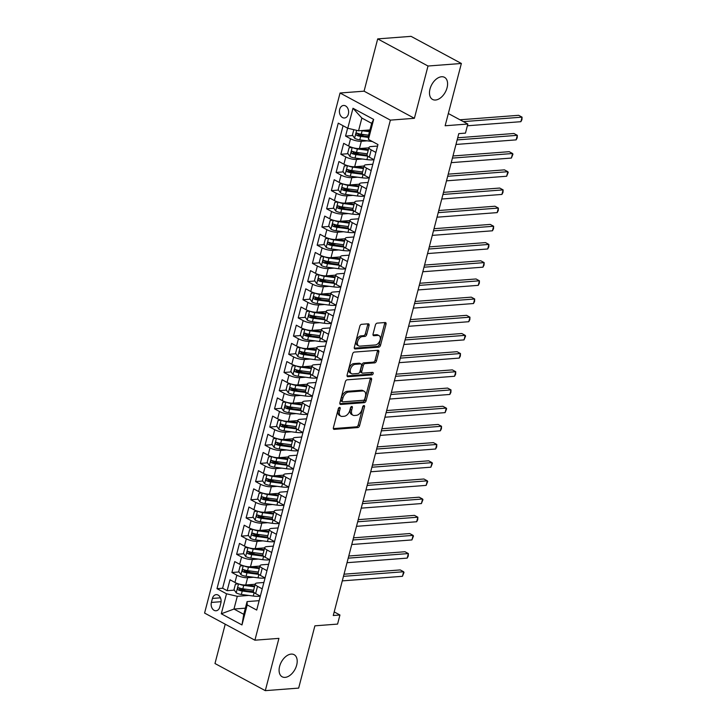 <?xml version="1.0" encoding="UTF-8"?>
<svg xmlns="http://www.w3.org/2000/svg" width="727" height="727" viewBox="0 0 727 727"><rect width="100%" height="100%" fill="white"/><g stroke="black" fill="none" stroke-linecap="round" stroke-linejoin="round"><path stroke-width="1.09" d="M339.573 407.393A1.345 0.836 118.3 0 0 338.328 408.71L333.393 427.676A1.927 1.19 118.3 0 0 333.784 429.275A1.927 1.19 118.3 0 0 334.238 429.357L357.811 427.567A1.927 1.19 118.3 0 0 359.592 425.677L364.527 406.711A1.345 0.836 118.3 0 0 364.254 405.593A1.345 0.836 118.3 0 0 363.936 405.53A1.345 0.836 118.3 0 0 362.691 406.856L362.055 409.31A6.17 3.808 118.3 0 1 356.375 415.335L354.412 415.49A6.17 3.808 118.3 0 1 352.977 415.208A6.17 3.808 118.3 0 1 351.704 410.092L352.35 407.638A1.345 0.836 118.3 0 0 352.068 406.52A1.345 0.836 118.3 0 0 351.759 406.466A1.345 0.836 118.3 0 0 350.514 407.783L349.878 410.237A6.17 3.808 118.3 0 1 344.198 416.271L342.226 416.417A6.17 3.808 118.3 0 1 340.79 416.135A6.17 3.808 118.3 0 1 339.527 411.028L340.163 408.574A1.345 0.836 118.3 0 0 339.891 407.456A1.345 0.836 118.3 0 0 339.573 407.393M435.5 100.026A12.568 7.752 118.3 0 0 446.351 89.93A12.568 7.752 118.3 0 0 444.497 77.326A12.568 7.752 118.3 0 0 441.562 76.753A12.568 7.752 118.3 0 0 430.711 86.849A12.568 7.752 118.3 0 0 432.565 99.445A12.568 7.752 118.3 0 0 435.5 100.026M285.111 677.373A12.568 7.752 118.3 0 0 295.962 667.277A12.568 7.752 118.3 0 0 294.108 654.682A12.568 7.752 118.3 0 0 291.173 654.1A12.568 7.752 118.3 0 0 280.322 664.196A12.568 7.752 118.3 0 0 282.176 676.801A12.568 7.752 118.3 0 0 285.111 677.373M339.663 109.386A6.279 4.598 -94.4 0 0 344.489 117.992A6.279 4.598 -94.4 0 0 348.369 114.075A6.279 4.598 -94.4 0 0 343.535 105.46A6.279 4.598 -94.4 0 0 339.663 109.386M369.062 325.496A1.927 1.19 118.3 0 0 368.662 323.906A1.927 1.19 118.3 0 0 368.216 323.815L361.601 324.315A1.927 1.19 118.3 0 0 359.82 326.205L354.34 347.261A1.927 1.19 118.3 0 0 354.731 348.86A1.927 1.19 118.3 0 0 355.185 348.951L378.758 347.152A1.927 1.19 118.3 0 0 380.53 345.27L386.019 324.206A1.927 1.19 118.3 0 0 385.628 322.606A1.927 1.19 118.3 0 0 385.174 322.524L377.186 323.133A1.927 1.19 118.3 0 0 375.414 325.014L373.06 334.029A1.927 1.19 118.3 0 0 373.46 335.629A1.927 1.19 118.3 0 0 373.905 335.71L377.867 335.411A5.153 3.181 118.3 0 1 379.076 335.647A5.153 3.181 118.3 0 1 379.83 340.818A5.153 3.181 118.3 0 1 375.386 344.962L359.865 346.143A5.153 3.181 118.3 0 1 358.656 345.907A5.153 3.181 118.3 0 1 357.893 340.736A5.153 3.181 118.3 0 1 362.346 336.592L364.936 336.401A1.927 1.19 118.3 0 0 366.708 334.511L369.062 325.496L367.698 324.769A1.927 1.19 118.3 0 0 367.744 323.851M225.225 624.202L214.983 663.524L265.3 690.65L298.661 688.106L314.891 625.829L337.573 624.093L339.945 615.006L333.266 615.515L458.792 133.632L465.462 133.123L467.834 124.026L448.332 113.521M428.012 66.021L377.695 38.894L364.073 91.175L414.39 118.301L428.012 66.021L461.372 63.476L445.142 125.762L467.834 124.026M414.39 118.301L390.372 120.128L254.904 640.196L204.587 613.07L340.054 93.001L390.372 120.128M265.3 690.65L278.923 638.37L254.904 640.196M347.142 379.83A1.927 1.19 118.3 0 0 345.361 381.711L339.882 402.776A1.927 1.19 118.3 0 0 340.272 404.376A1.927 1.19 118.3 0 0 340.727 404.457L364.3 402.667A1.927 1.19 118.3 0 0 366.072 400.777L371.561 379.712A1.927 1.19 118.3 0 0 371.161 378.122A1.927 1.19 118.3 0 0 370.715 378.031L347.142 379.83M347.106 375.023L352.595 353.958A1.927 1.19 118.3 0 1 354.367 352.077L377.949 350.278A1.927 1.19 118.3 0 1 378.394 350.369A1.927 1.19 118.3 0 1 378.794 351.959L376.441 360.974A1.927 1.19 118.3 0 1 374.669 362.864L365.108 363.591A1.927 1.19 118.3 0 0 363.327 365.472L361.773 371.452A1.927 1.19 118.3 0 0 362.173 373.051A1.927 1.19 118.3 0 0 362.619 373.142L372.569 372.378A1.345 0.836 118.3 0 1 372.887 372.442A1.345 0.836 118.3 0 1 373.087 373.796A1.345 0.836 118.3 0 1 371.924 374.878L347.951 376.704A1.927 1.19 118.3 0 1 347.506 376.613A1.927 1.19 118.3 0 1 347.106 375.023M377.695 38.894L411.055 36.35L461.372 63.476M347.624 128.188L345.57 136.076L352.768 135.531M364.445 134.64L358.356 135.104M367.18 140.829L361.31 141.283A7.852 2.272 -165.4 0 1 350.532 138.757L348.642 146.027L343.68 143.355L340.836 154.26L348.033 153.715M359.711 152.824L353.613 153.288M362.446 159.013L356.575 159.467A7.852 2.272 -165.4 0 1 345.798 156.941L343.907 164.211L338.936 161.539L336.101 172.444L343.298 171.899M354.976 171.009L348.878 171.472M357.702 177.197L351.841 177.652A7.852 2.272 -165.4 0 1 341.063 175.125L339.164 182.395L334.202 179.723L331.358 190.628L338.555 190.083M350.232 189.193L344.144 189.656M352.968 195.381L347.106 195.836A7.852 2.272 -165.4 0 1 336.328 193.309L334.429 200.579L329.467 197.908L326.623 208.813L333.82 208.267M345.498 207.377L339.409 207.84M348.233 213.574L342.362 214.02A7.852 2.272 -165.4 0 1 331.585 211.493L329.695 218.763L324.733 216.092L321.888 226.997L329.086 226.451M340.763 225.561L334.665 226.024M343.498 231.759L337.628 232.204A7.852 2.272 -165.4 0 1 326.85 229.677L324.96 236.947L319.989 234.276L317.154 245.181L324.351 244.635M336.028 243.745L329.931 244.208M338.764 249.943L332.893 250.388A7.852 2.272 -165.4 0 1 322.116 247.862L320.216 255.132L315.254 252.46L312.41 263.365L319.607 262.82M331.285 261.929L325.196 262.392M334.02 268.127L328.159 268.572A7.852 2.272 -165.4 0 1 317.381 266.046L315.482 273.316L310.52 270.644L307.675 281.549L314.873 281.004M326.55 280.113L320.462 280.577M329.286 286.311L323.415 286.756A7.852 2.272 -165.4 0 1 312.637 284.23L310.747 291.5L305.785 288.828L302.941 299.733L310.138 299.188M321.816 298.297L315.727 298.761M324.551 304.495L318.68 304.94A7.852 2.272 -165.4 0 1 307.903 302.414L306.012 309.684L301.042 307.012L298.206 317.917L305.404 317.372M317.081 316.481L310.983 316.945M319.816 322.679L313.946 323.124A7.852 2.272 -165.4 0 1 303.168 320.598L301.269 327.868L296.307 325.196L293.463 336.101L300.669 335.556M312.337 334.665L306.249 335.129M315.073 340.863L309.211 341.308A7.852 2.272 -165.4 0 1 298.433 338.782L296.534 346.052L291.572 343.38L288.728 354.294L295.925 353.74M307.603 352.849L301.514 353.313M310.338 359.047L304.468 359.492A7.852 2.272 -165.4 0 1 293.69 356.966L291.8 364.236L286.838 361.564L283.993 372.478L291.191 371.924M302.868 371.034L296.78 371.497M305.604 377.231L299.733 377.676A7.852 2.272 -165.4 0 1 288.955 375.15L287.065 382.42L282.103 379.748L279.259 390.663L286.456 390.108M298.134 389.218L292.036 389.681M300.869 395.415L294.998 395.861A7.852 2.272 -165.4 0 1 284.221 393.334L282.33 400.604L277.36 397.933L274.524 408.847L281.722 408.292M293.399 407.402L287.301 407.865M296.134 413.599L290.264 414.045A7.852 2.272 -165.4 0 1 279.486 411.518L277.587 418.788L272.625 416.117L269.781 427.031L276.978 426.476M288.655 425.586L282.567 426.049M291.391 431.783L285.529 432.229A7.852 2.272 -165.4 0 1 274.751 429.702L272.852 436.972L267.89 434.301L265.046 445.215L272.243 444.66M283.921 443.77L277.832 444.233M286.656 449.968L280.786 450.413A7.852 2.272 -165.4 0 1 270.008 447.887L268.118 455.166L263.156 452.485L260.311 463.399L267.509 462.845M279.186 461.954L273.088 462.417M281.922 468.152L276.051 468.597A7.852 2.272 -165.4 0 1 265.273 466.071L263.383 473.35L258.412 470.669L255.577 481.583L262.774 481.029M274.452 480.138L268.354 480.611M277.187 486.336L271.316 486.781A7.852 2.272 -165.4 0 1 260.539 484.255L258.639 491.534L253.678 488.853L250.833 499.767L258.04 499.213M269.708 498.322L263.619 498.795M272.443 504.52L266.582 504.965A7.852 2.272 -165.4 0 1 255.804 502.439L253.905 509.718L248.943 507.037L246.099 517.951L253.296 517.397M264.973 516.506L258.885 516.979M267.709 522.704L261.838 523.149A7.852 2.272 -165.4 0 1 251.06 520.623L249.17 527.902L244.208 525.221L241.364 536.135L248.561 535.581M260.239 534.69L254.15 535.163M262.974 540.888L257.104 541.333A7.852 2.272 -165.4 0 1 246.326 538.807L244.436 546.086L239.465 543.405L236.629 554.319L243.827 553.765M255.504 552.883L249.406 553.347M258.239 559.072L252.369 559.517A7.852 2.272 -165.4 0 1 241.591 556.991L239.692 564.27L234.73 561.589L231.895 572.503L236.857 575.175A7.852 2.272 14.6 0 0 247.634 577.701L253.496 577.256M250.76 571.068L244.672 571.531M239.092 571.949L231.895 572.503M348.642 146.027A7.852 2.272 14.6 0 0 359.42 148.553L368.862 147.835M343.907 164.211A7.852 2.272 14.6 0 0 354.676 166.737L364.127 166.02M339.164 182.395A7.852 2.272 14.6 0 0 349.941 184.922L359.383 184.204M334.429 200.579A7.852 2.272 14.6 0 0 345.207 203.106L354.649 202.388M329.695 218.763A7.852 2.272 14.6 0 0 340.472 221.29L349.914 220.572M324.96 236.947A7.852 2.272 14.6 0 0 335.738 239.474L345.18 238.756M320.216 255.132A7.852 2.272 14.6 0 0 330.994 257.658L340.436 256.94M315.482 273.316A7.852 2.272 14.6 0 0 326.259 275.842L335.701 275.124M310.747 291.5A7.852 2.272 14.6 0 0 321.525 294.026L330.967 293.308M306.012 309.684A7.852 2.272 14.6 0 0 316.79 312.21L326.232 311.492M301.269 327.868A7.852 2.272 14.6 0 0 312.047 330.394L321.488 329.676M296.534 346.052A7.852 2.272 14.6 0 0 307.312 348.578L316.754 347.86M291.8 364.236A7.852 2.272 14.6 0 0 302.577 366.762L312.019 366.044M287.065 382.42A7.852 2.272 14.6 0 0 297.843 384.947L307.285 384.229M282.33 400.604A7.852 2.272 14.6 0 0 293.108 403.131L302.55 402.413M277.587 418.788A7.852 2.272 14.6 0 0 288.365 421.315L297.806 420.597M272.852 436.972A7.852 2.272 14.6 0 0 283.63 439.499L293.072 438.781M268.118 455.166A7.852 2.272 14.6 0 0 278.895 457.683L288.337 456.965M263.383 473.35A7.852 2.272 14.6 0 0 274.161 475.867L283.603 475.149M258.639 491.534A7.852 2.272 14.6 0 0 269.417 494.06L278.859 493.333M253.905 509.718A7.852 2.272 14.6 0 0 264.683 512.244L274.124 511.517M249.17 527.902A7.852 2.272 14.6 0 0 259.948 530.428L269.39 529.701M244.436 546.086A7.852 2.272 14.6 0 0 255.213 548.612L264.655 547.885M239.692 564.27A7.852 2.272 14.6 0 0 250.47 566.796L259.921 566.069M219.818 606.981L220.863 602.983A6.089 4.453 -94.4 0 0 216.183 594.641A6.089 4.453 -94.4 0 0 212.429 598.43L211.384 602.438A6.089 4.453 -94.4 0 0 216.064 610.771A6.089 4.453 -94.4 0 0 219.818 606.981M347.77 128.27L352.986 108.268L373.651 119.41L368.444 139.411L368.344 136.076L371.661 123.345L361.864 118.065L358.547 130.796L347.77 128.27L338.255 123.136L216.991 588.661L226.515 593.786L237.293 596.313L248.761 595.44M368.444 139.411L377.958 144.546L256.704 610.062L247.18 604.937L241.973 624.938L221.299 613.788L226.515 593.786M377.567 146.063L371.106 146.554A7.852 2.272 -165.4 0 0 368.943 147.508L367.053 154.787A7.852 2.272 14.6 0 0 369.307 157.168L374.014 159.704A15.022 4.353 14.6 0 1 366.944 159.613L355.03 158.041A5.207 1.509 14.6 0 1 349.923 156.487L347.679 153.197L349.105 147.745L352.022 147.427M372.833 164.247L366.363 164.747A7.852 2.272 -165.4 0 0 364.209 165.692L362.31 172.971A7.852 2.272 14.6 0 0 364.572 175.352L369.28 177.888M368.089 182.432L361.628 182.931A7.852 2.272 -165.4 0 0 359.474 183.876L357.575 191.156A7.852 2.272 14.6 0 0 359.838 193.536L364.536 196.072M363.355 200.616L356.893 201.115A7.852 2.272 -165.4 0 0 354.731 202.061L352.84 209.34A7.852 2.272 14.6 0 0 355.103 211.721L359.801 214.256M358.62 218.8L352.159 219.3A7.852 2.272 -165.4 0 0 349.996 220.245L348.106 227.524A7.852 2.272 14.6 0 0 350.369 229.905L355.067 232.44M353.885 236.984L347.424 237.484A7.852 2.272 -165.4 0 0 345.261 238.429L343.362 245.708A7.852 2.272 14.6 0 0 345.625 248.089L350.332 250.624A15.022 4.353 14.6 0 1 343.253 250.533L331.339 248.961A5.207 1.509 14.6 0 1 326.241 247.407L323.997 244.127L325.414 238.665L328.34 238.347M349.151 255.168L342.681 255.668A7.852 2.272 -165.4 0 0 340.527 256.613L338.628 263.892A7.852 2.272 14.6 0 0 340.89 266.282L345.598 268.808M344.407 273.352L337.946 273.852A7.852 2.272 -165.4 0 0 335.783 274.806L333.893 282.076A7.852 2.272 14.6 0 0 336.156 284.466L340.854 287.001M339.673 291.536L333.211 292.036A7.852 2.272 -165.4 0 0 331.049 292.99L329.158 300.26A7.852 2.272 14.6 0 0 331.421 302.65L336.119 305.186M334.938 309.729L328.477 310.22A7.852 2.272 -165.4 0 0 326.314 311.174L324.415 318.444A7.852 2.272 14.6 0 0 326.677 320.834L331.385 323.37M330.203 327.913L323.733 328.404A7.852 2.272 -165.4 0 0 321.579 329.358L319.68 336.628A7.852 2.272 14.6 0 0 321.943 339.018L326.65 341.554M325.46 346.097L318.999 346.588A7.852 2.272 -165.4 0 0 316.845 347.542L314.945 354.812A7.852 2.272 14.6 0 0 317.208 357.202L321.907 359.738M320.725 364.282L314.264 364.772A7.852 2.272 -165.4 0 0 312.101 365.726L310.211 372.996A7.852 2.272 14.6 0 0 312.474 375.386L317.172 377.922A15.022 4.353 14.6 0 1 310.102 377.822L298.188 376.25A5.207 1.509 14.6 0 1 293.09 374.696L290.845 371.415L292.263 365.954L295.18 365.636M315.991 382.466L309.529 382.956A7.852 2.272 -165.4 0 0 307.367 383.911L305.476 391.181A7.852 2.272 14.6 0 0 307.73 393.571L312.437 396.106M311.256 400.65L304.786 401.14A7.852 2.272 -165.4 0 0 302.632 402.095L300.733 409.365A7.852 2.272 14.6 0 0 302.995 411.755L307.703 414.29M306.521 418.834L300.051 419.325A7.852 2.272 -165.4 0 0 297.897 420.279L295.998 427.549A7.852 2.272 14.6 0 0 298.261 429.939L302.968 432.474M301.778 437.018L295.316 437.509A7.852 2.272 -165.4 0 0 293.154 438.463L291.263 445.733A7.852 2.272 14.6 0 0 293.526 448.123L298.224 450.658A15.022 4.353 14.6 0 1 291.154 450.558L279.241 448.986A5.207 1.509 14.6 0 1 274.143 447.432L271.898 444.152L273.316 438.699L276.233 438.372M297.043 455.202L290.582 455.693A7.852 2.272 -165.4 0 0 288.419 456.647L286.529 463.917A7.852 2.272 14.6 0 0 288.792 466.307L293.49 468.842A15.022 4.353 14.6 0 1 286.42 468.742L274.506 467.17A5.207 1.509 14.6 0 1 269.408 465.616L267.154 462.336L268.581 456.883L271.498 456.556M292.309 473.386L285.847 473.877A7.852 2.272 -165.4 0 0 283.684 474.831L281.785 482.101A7.852 2.272 14.6 0 0 284.048 484.491L288.755 487.026M287.574 491.57L281.104 492.061A7.852 2.272 -165.4 0 0 278.95 493.015L277.051 500.285A7.852 2.272 14.6 0 0 279.313 502.675L284.021 505.21M282.83 509.754L276.369 510.245A7.852 2.272 -165.4 0 0 274.206 511.199L272.316 518.469A7.852 2.272 14.6 0 0 274.579 520.859L279.277 523.395A15.022 4.353 14.6 0 1 272.207 523.295L260.293 521.722A5.207 1.509 14.6 0 1 255.195 520.168L252.951 516.888L254.368 511.435L257.294 511.108M278.096 527.938L271.634 528.429A7.852 2.272 -165.4 0 0 269.472 529.383L267.581 536.653A7.852 2.272 14.6 0 0 269.844 539.043L274.542 541.579A15.022 4.353 14.6 0 1 267.472 541.479L255.559 539.907A5.207 1.509 14.6 0 1 250.461 538.353L248.207 535.072L249.634 529.619L252.551 529.292M273.361 546.122L266.9 546.613A7.852 2.272 -165.4 0 0 264.737 547.567L262.847 554.837A7.852 2.272 14.6 0 0 265.101 557.227L269.808 559.763M268.627 564.306L262.156 564.797A7.852 2.272 -165.4 0 0 260.002 565.751L258.103 573.021A7.852 2.272 14.6 0 0 260.366 575.411L265.073 577.947M343.071 125.735L222.598 588.234L227.151 590.688L229.996 579.773L234.957 582.454A7.852 2.272 14.6 0 0 245.735 584.981L255.177 584.254M263.883 582.491L257.422 582.981A7.852 2.272 14.6 0 0 255.268 583.935A7.852 2.272 14.6 0 0 257.522 586.326L262.229 588.861M255.268 583.935L253.369 591.205A7.852 2.272 14.6 0 0 255.631 593.596L260.33 596.131M375.904 152.434L371.206 149.898A7.852 2.272 -165.4 0 1 368.943 147.508M371.17 170.618L366.472 168.082A7.852 2.272 -165.4 0 1 364.209 165.692M366.435 188.802L361.728 186.266A7.852 2.272 -165.4 0 1 359.474 183.876M361.701 206.986L356.993 204.451A7.852 2.272 -165.4 0 1 354.731 202.061M356.966 225.17L352.259 222.635A7.852 2.272 -165.4 0 1 349.996 220.245M352.222 243.354L347.524 240.819A7.852 2.272 -165.4 0 1 345.261 238.429M347.488 261.538L342.79 259.003A7.852 2.272 -165.4 0 1 340.527 256.613M342.753 279.722L338.046 277.187A7.852 2.272 -165.4 0 1 335.783 274.806M338.019 297.906L333.311 295.371A7.852 2.272 -165.4 0 1 331.049 292.99M333.275 316.091L328.577 313.555A7.852 2.272 -165.4 0 1 326.314 311.174M328.54 334.275L323.842 331.739A7.852 2.272 -165.4 0 1 321.579 329.358M323.806 352.459L319.098 349.923A7.852 2.272 -165.4 0 1 316.845 347.542M319.071 370.643L314.364 368.107A7.852 2.272 -165.4 0 1 312.101 365.726M314.328 388.827L309.629 386.291A7.852 2.272 -165.4 0 1 307.367 383.911M309.593 407.011L304.895 404.476A7.852 2.272 -165.4 0 1 302.632 402.095M304.858 425.195L300.16 422.66A7.852 2.272 -165.4 0 1 297.897 420.279M300.124 443.379L295.416 440.844A7.852 2.272 -165.4 0 1 293.154 438.463M295.389 461.563L290.682 459.028A7.852 2.272 -165.4 0 1 288.419 456.647M290.646 479.747L285.947 477.212A7.852 2.272 -165.4 0 1 283.684 474.831M285.911 497.931L281.213 495.396A7.852 2.272 -165.4 0 1 278.95 493.015M281.176 516.115L276.469 513.58A7.852 2.272 -165.4 0 1 274.206 511.199M276.442 534.3L271.734 531.764A7.852 2.272 -165.4 0 1 269.472 529.383M271.698 552.484L267 549.957A7.852 2.272 -165.4 0 1 264.737 547.567M266.963 570.677L262.265 568.141A7.852 2.272 -165.4 0 1 260.002 565.751M241.591 556.991L236.629 554.319M246.326 538.807L241.364 536.135M251.06 520.623L246.099 517.951M255.804 502.439L250.833 499.767M260.539 484.255L255.577 481.583M265.273 466.071L260.311 463.399M270.008 447.887L265.046 445.215M274.751 429.702L269.781 427.031M279.486 411.518L274.524 408.847M284.221 393.334L279.259 390.663M288.955 375.15L283.993 372.478M293.69 356.966L288.728 354.294M298.433 338.782L293.463 336.101M303.168 320.598L298.206 317.917M307.903 302.414L302.941 299.733M312.637 284.23L307.675 281.549M317.381 266.046L312.41 263.365M322.116 247.862L317.154 245.181M326.85 229.677L321.888 226.997M331.585 211.493L326.623 208.813M336.328 193.309L331.358 190.628M341.063 175.125L336.101 172.444M345.798 156.941L340.836 154.26M350.532 138.757L345.57 136.076M358.547 130.796L369.943 129.924M237.293 596.313L233.976 609.044L243.763 614.324L247.08 601.592L247.18 604.937M245.372 608.172L233.976 609.044L221.299 613.788M259.148 600.675L247.08 601.592M364.073 91.175L340.054 93.001M339.945 615.006L334.211 611.916M246.026 589.252L239.937 589.715M234.348 590.133L227.151 590.688M222.598 588.234L216.991 588.661M243.763 614.324L241.973 624.938M352.986 108.268L361.864 118.065M373.651 119.41L371.661 123.345M340.163 408.574L338.809 407.838A1.345 0.836 118.3 0 0 338.809 407.829L338.164 410.292A6.17 3.808 118.3 0 0 339.427 415.399L340.79 416.135M352.977 415.208L351.614 414.472A6.17 3.808 118.3 0 1 350.35 409.365L350.987 406.911A1.345 0.836 118.3 0 0 350.987 406.902L352.35 407.638M333.339 428.594L356.457 426.831A1.927 1.19 118.3 0 0 358.229 424.941L363.164 405.984A1.345 0.836 118.3 0 0 363.173 405.975L364.527 406.711M339.827 403.694L362.937 401.931A1.927 1.19 118.3 0 0 364.718 400.05L370.197 378.985A1.927 1.19 118.3 0 0 370.252 378.067M342.226 400.668A1.345 0.836 118.3 0 0 342.499 401.786A1.345 0.836 118.3 0 0 342.817 401.849L363.509 400.277A1.345 0.836 118.3 0 0 364.754 398.959L365.427 396.369A6.17 3.808 118.3 0 0 364.163 391.262A6.17 3.808 118.3 0 0 362.718 390.972L348.578 392.053A6.17 3.808 118.3 0 0 342.899 398.087L342.226 400.668L340.863 399.941A1.345 0.836 118.3 0 0 341.136 401.059L342.499 401.786M364.163 391.262L362.8 390.526A6.17 3.808 118.3 0 0 361.364 390.245L362.718 390.972M340.863 399.941L341.536 397.351A6.17 3.808 118.3 0 1 347.215 391.317L361.364 390.245M362.173 373.051L360.81 372.315A1.927 1.19 118.3 0 1 360.41 370.715L361.973 364.736A1.927 1.19 118.3 0 1 363.745 362.855L373.305 362.128A1.927 1.19 118.3 0 0 375.087 360.238L377.431 351.232A1.927 1.19 118.3 0 0 377.477 350.314M347.061 375.932L370.561 374.141A1.345 0.836 118.3 0 0 371.86 372.433M355.185 364.345A5.153 3.181 118.3 0 0 350.732 368.489A5.153 3.181 118.3 0 0 351.495 373.66A5.153 3.181 118.3 0 0 352.695 373.896L358.166 373.478A1.927 1.19 118.3 0 0 359.938 371.597L361.501 365.617A1.927 1.19 118.3 0 0 361.101 364.018A1.927 1.19 118.3 0 0 360.656 363.927L355.185 364.345L353.822 363.609A5.153 3.181 118.3 0 0 349.369 367.753A5.153 3.181 118.3 0 0 350.132 372.924L351.495 373.66M361.101 364.018L359.738 363.282A1.927 1.19 118.3 0 0 359.292 363.191L360.656 363.927M353.822 363.609L359.292 363.191M358.656 345.907L357.302 345.171A5.153 3.181 118.3 0 1 356.539 340A5.153 3.181 118.3 0 1 360.992 335.865L363.573 335.665A1.927 1.19 118.3 0 0 365.354 333.775L367.698 324.769M379.076 335.647L377.713 334.911A5.153 3.181 118.3 0 0 376.513 334.674L377.867 335.411M373.015 334.947L376.513 334.674M354.285 348.178L377.395 346.415A1.927 1.19 118.3 0 0 379.176 344.534L384.656 323.47A1.927 1.19 118.3 0 0 384.71 322.552M238.347 583.845L235.421 584.172L234.003 589.624L236.248 592.905A5.207 1.509 14.6 0 0 241.346 594.459L253.26 596.031A15.022 4.353 14.6 0 0 260.302 596.113M239.219 584.108A5.207 1.509 14.6 0 0 243.718 585.371L254.523 586.798M246.444 584.926L254.723 586.017M342.29 580.882L402.458 576.302L403.639 571.749L400.241 569.923L344.025 574.203M253.405 591.678A12.468 3.608 -165.4 0 1 253.359 591.669L241.446 590.097A2.654 0.763 -165.4 0 1 240.255 589.842L239.356 588.543M253.623 590.251L242.818 588.825A5.207 1.509 -165.4 0 1 238.901 587.807C237.447 587.989 237.256 588.716 238.329 589.988A5.207 1.509 14.6 0 0 242.245 591.006L254.096 592.569M238.901 587.807L238.438 587.734M402.458 576.302L404.003 572.431L403.639 571.749L343.471 576.338M243.082 565.661L240.155 565.988L238.738 571.44L240.982 574.721A5.207 1.509 14.6 0 0 246.08 576.275L257.994 577.847A15.022 4.353 14.6 0 0 265.037 577.929M243.954 565.924A5.207 1.509 14.6 0 0 248.452 567.187L259.257 568.614M251.178 566.742L259.457 567.832M347.024 562.698L407.193 558.118L408.374 553.565L404.975 551.738L348.769 556.019M258.14 573.494A12.468 3.608 -165.4 0 1 258.094 573.485L246.18 571.913A2.654 0.763 -165.4 0 1 244.99 571.658L244.09 570.35M258.358 572.067L247.553 570.64A5.207 1.509 -165.4 0 1 243.636 569.623C242.182 569.804 241.991 570.531 243.072 571.804A5.207 1.509 14.6 0 0 246.98 572.821L258.83 574.385M243.636 569.623L243.172 569.55M407.193 558.118L408.265 556.073L408.374 553.565L348.215 558.154M247.816 547.476L244.899 547.804L243.472 553.256L245.717 556.537A5.207 1.509 14.6 0 0 250.824 558.091L262.729 559.663A15.022 4.353 14.6 0 0 269.781 559.745M248.689 547.74A5.207 1.509 14.6 0 0 253.187 549.003L263.992 550.43M255.913 548.558L264.192 549.648M351.759 544.514L411.927 539.934L413.109 535.381L409.71 533.554L353.504 537.835M262.874 555.31A12.468 3.608 -165.4 0 1 262.829 555.301L250.924 553.729A2.654 0.763 -165.4 0 1 249.725 553.474L248.825 552.166M263.092 553.883L252.287 552.456A5.207 1.509 -165.4 0 1 248.37 551.439C246.916 551.62 246.726 552.347 247.807 553.62A5.207 1.509 14.6 0 0 251.724 554.637L263.574 556.2M248.37 551.439L247.907 551.366M411.927 539.934L413.472 536.063L413.109 535.381L352.949 539.97M253.423 529.556A5.207 1.509 14.6 0 0 257.921 530.819L268.726 532.246M260.657 530.374L268.935 531.464M356.503 526.33L416.662 521.75L417.852 517.197L414.454 515.37L358.238 519.651M267.609 537.126A12.468 3.608 -165.4 0 1 267.572 537.117L255.659 535.545A2.654 0.763 -165.4 0 1 254.459 535.29L253.569 533.981M267.827 535.699L257.022 534.272A5.207 1.509 -165.4 0 1 253.114 533.254C251.651 533.436 251.469 534.163 252.542 535.436A5.207 1.509 14.6 0 0 256.458 536.453L268.308 538.016M253.114 533.254L252.651 533.182M416.662 521.75L417.734 519.696L417.852 517.197L357.684 521.786M258.158 511.372A5.207 1.509 14.6 0 0 262.665 512.635L273.461 514.062M265.391 512.19L273.67 513.28M361.237 508.146L421.406 503.566L422.587 499.013L419.188 497.186L362.973 501.466M272.352 518.942A12.468 3.608 -165.4 0 1 272.307 518.933L260.393 517.36A2.654 0.763 -165.4 0 1 259.203 517.106L258.303 515.797M272.561 517.515L261.765 516.088A5.207 1.509 -165.4 0 1 257.849 515.07C256.395 515.252 256.204 515.979 257.276 517.251A5.207 1.509 14.6 0 0 261.193 518.269L273.043 519.832M257.849 515.07L257.385 514.998M421.406 503.566L422.941 499.694L422.587 499.013L362.419 503.602M262.029 492.924L259.103 493.251L257.685 498.704L259.93 501.984A5.207 1.509 14.6 0 0 265.028 503.538L276.942 505.111A15.022 4.353 14.6 0 0 283.984 505.192M262.901 493.188A5.207 1.509 14.6 0 0 267.4 494.442L278.205 495.878M270.126 494.006L278.405 495.096M365.972 489.962L426.14 485.382L427.322 480.829L423.923 479.002L367.717 483.282M277.087 500.758A12.468 3.608 -165.4 0 1 277.042 500.749L265.128 499.176A2.654 0.763 -165.4 0 1 263.937 498.922L263.038 497.613M277.305 499.331L266.5 497.904A5.207 1.509 -165.4 0 1 262.583 496.886C261.129 497.068 260.938 497.795 262.02 499.067A5.207 1.509 14.6 0 0 265.928 500.085L277.778 501.648M262.583 496.886L262.12 496.814M426.14 485.382L427.685 481.51L427.322 480.829L367.153 485.418M266.764 474.74L263.846 475.067L262.42 480.52L264.664 483.8A5.207 1.509 14.6 0 0 269.772 485.354L281.676 486.926A15.022 4.353 14.6 0 0 288.728 487.008M267.636 475.004A5.207 1.509 14.6 0 0 272.134 476.258L282.939 477.694M274.861 475.822L283.139 476.912M370.706 471.778L430.875 467.197L432.056 462.645L428.657 460.818L372.451 465.098M281.822 482.574A12.468 3.608 -165.4 0 1 281.776 482.564L269.862 480.992A2.654 0.763 -165.4 0 1 268.672 480.738L267.772 479.429M282.04 481.147L271.235 479.72A5.207 1.509 -165.4 0 1 267.318 478.702C265.864 478.884 265.673 479.611 266.754 480.883A5.207 1.509 14.6 0 0 270.671 481.901L282.521 483.464M267.318 478.702L266.854 478.63M430.875 467.197L432.42 463.326L432.056 462.645L371.897 467.234M272.371 456.82A5.207 1.509 14.6 0 0 276.869 458.074L287.674 459.509M279.604 457.637L287.874 458.728M375.45 453.593L435.609 449.013L436.8 444.461L433.392 442.634L377.186 446.914M286.556 464.38A12.468 3.608 -165.4 0 1 286.52 464.38L274.606 462.808A2.654 0.763 -165.4 0 1 273.407 462.554L272.516 461.245M286.774 462.963L275.969 461.536A5.207 1.509 -165.4 0 1 272.062 460.518C270.598 460.7 270.408 461.427 271.489 462.699A5.207 1.509 14.6 0 0 275.406 463.717L287.256 465.28M272.062 460.518L271.598 460.445M435.609 449.013L436.682 446.96L436.8 444.461L376.631 449.05M277.105 438.635A5.207 1.509 14.6 0 0 281.613 439.89L292.408 441.325M284.339 439.453L292.618 440.544M380.185 435.409L440.353 430.82L441.534 426.276L438.136 424.45L381.92 428.73M291.3 446.196A12.468 3.608 -165.4 0 1 291.254 446.196L279.341 444.615A2.654 0.763 -165.4 0 1 278.141 444.37L277.251 443.061M291.509 444.779L280.713 443.352A5.207 1.509 -165.4 0 1 276.796 442.334C275.342 442.516 275.151 443.243 276.224 444.515A5.207 1.509 14.6 0 0 280.14 445.533L291.99 447.096M276.796 442.334L276.333 442.261M440.353 430.82L441.416 428.776L441.534 426.276L381.366 430.866M280.976 420.188L278.05 420.515L276.633 425.967L278.877 429.248A5.207 1.509 14.6 0 0 283.975 430.802L295.889 432.374A15.022 4.353 14.6 0 0 302.932 432.456M281.849 420.451A5.207 1.509 14.6 0 0 286.347 421.705L297.152 423.141M289.073 421.26L297.352 422.36M384.919 417.225L445.088 412.636L446.269 408.092L442.87 406.266L386.664 410.546M296.034 428.012A12.468 3.608 -165.4 0 1 295.989 428.012L284.075 426.431A2.654 0.763 -165.4 0 1 282.885 426.186L281.985 424.877M296.252 426.595L285.447 425.168A5.207 1.509 -165.4 0 1 281.531 424.15C280.077 424.332 279.886 425.059 280.958 426.331A5.207 1.509 14.6 0 0 284.875 427.349L296.725 428.912M281.531 424.15L281.067 424.077M445.088 412.636L446.632 408.774L446.269 408.092L386.101 412.682M285.711 402.004L282.785 402.322L281.367 407.783L283.612 411.064A5.207 1.509 14.6 0 0 288.71 412.618L300.624 414.19A15.022 4.353 14.6 0 0 307.675 414.272M286.583 402.267A5.207 1.509 14.6 0 0 291.082 403.521L301.887 404.957M293.808 403.076L302.087 404.176M389.654 399.041L449.822 394.452L451.004 389.908L447.605 388.073L391.399 392.362M300.769 409.828A12.468 3.608 -165.4 0 1 300.724 409.828L288.81 408.247A2.654 0.763 -165.4 0 1 287.619 408.001L286.72 406.693M300.987 408.41L290.182 406.984A5.207 1.509 -165.4 0 1 286.265 405.966C284.811 406.148 284.62 406.875 285.702 408.147A5.207 1.509 14.6 0 0 289.61 409.165L301.46 410.728M286.265 405.966L285.802 405.893M449.822 394.452L450.894 392.407L451.004 389.908L390.844 394.497M290.446 383.82L287.528 384.138L286.102 389.599L288.355 392.88A5.207 1.509 14.6 0 0 293.454 394.434L305.367 396.006A15.022 4.353 14.6 0 0 312.41 396.088M291.318 384.083A5.207 1.509 14.6 0 0 295.816 385.337L306.621 386.773M298.543 384.892L306.821 385.992M394.397 380.857L454.557 376.268L455.747 371.724L452.339 369.889L396.133 374.178M305.504 391.644A12.468 3.608 -165.4 0 1 305.458 391.644L293.554 390.063A2.654 0.763 -165.4 0 1 292.354 389.817L291.454 388.509M305.722 390.226L294.917 388.8A5.207 1.509 -165.4 0 1 291 387.782C289.546 387.964 289.355 388.691 290.437 389.963A5.207 1.509 14.6 0 0 294.353 390.981L306.203 392.544M291 387.782L290.536 387.709M454.557 376.268L455.629 374.223L455.747 371.724L395.579 376.313M296.053 365.899A5.207 1.509 14.6 0 0 300.56 367.153L311.356 368.589M303.286 366.708L311.565 367.807M399.132 362.673L459.291 358.084L460.482 353.54L457.083 351.704L400.868 355.994M310.238 373.46A12.468 3.608 -165.4 0 1 310.202 373.46L298.288 371.879A2.654 0.763 -165.4 0 1 297.089 371.633L296.198 370.325M310.456 372.042L299.651 370.616A5.207 1.509 -165.4 0 1 295.744 369.598C294.281 369.779 294.099 370.506 295.171 371.779A5.207 1.509 14.6 0 0 299.088 372.797L310.938 374.36M295.744 369.598L295.28 369.525M459.291 358.084L460.364 356.039L460.482 353.54L400.313 358.129M299.924 347.451L296.998 347.77L295.58 353.231L297.825 356.512A5.207 1.509 14.6 0 0 302.923 358.066L314.836 359.638A15.022 4.353 14.6 0 0 321.879 359.72M300.796 347.715A5.207 1.509 14.6 0 0 305.295 348.969L316.1 350.396M308.021 348.524L316.3 349.623M403.867 344.489L464.035 339.9L465.216 335.356L461.818 333.52L405.602 337.81M314.982 355.276A12.468 3.608 -165.4 0 1 314.936 355.276L303.023 353.695A2.654 0.763 -165.4 0 1 301.832 353.449L300.933 352.141M315.191 353.858L304.395 352.422A5.207 1.509 -165.4 0 1 300.478 351.414C299.024 351.595 298.833 352.322 299.906 353.595A5.207 1.509 14.6 0 0 303.822 354.612L315.672 356.175M300.478 351.414L300.015 351.341M464.035 339.9L465.58 336.038L465.216 335.356L405.048 339.945M304.658 329.267L301.732 329.585L300.315 335.047L302.559 338.328A5.207 1.509 14.6 0 0 307.657 339.882L319.571 341.454A15.022 4.353 14.6 0 0 326.614 341.536M305.531 329.531A5.207 1.509 14.6 0 0 310.029 330.785L320.834 332.212M312.755 330.34L321.034 331.439M408.601 326.305L468.77 321.716L469.951 317.172L466.552 315.336L410.346 319.626M319.716 337.092A12.468 3.608 -165.4 0 1 319.671 337.092L307.757 335.51A2.654 0.763 -165.4 0 1 306.567 335.265L305.667 333.957M319.935 335.674L309.129 334.238A5.207 1.509 -165.4 0 1 305.213 333.23C303.759 333.411 303.568 334.138 304.649 335.411A5.207 1.509 14.6 0 0 308.557 336.428L320.407 337.991M305.213 333.23L304.749 333.157M468.77 321.716L469.842 319.671L469.951 317.172L409.792 321.761M309.393 311.083L306.476 311.401L305.049 316.863L307.294 320.144A5.207 1.509 14.6 0 0 312.401 321.697L324.306 323.27A15.022 4.353 14.6 0 0 331.358 323.351M310.265 311.347A5.207 1.509 14.6 0 0 314.764 312.601L325.569 314.028M317.49 312.156L325.769 313.255M413.336 308.121L473.504 303.532L474.686 298.988L471.287 297.152L415.081 301.441M324.451 318.908A12.468 3.608 -165.4 0 1 324.406 318.908L312.501 317.326A2.654 0.763 -165.4 0 1 311.301 317.081L310.402 315.772M324.669 317.49L313.864 316.054A5.207 1.509 -165.4 0 1 309.947 315.045C308.493 315.227 308.303 315.954 309.384 317.226A5.207 1.509 14.6 0 0 313.301 318.244L325.151 319.807M309.947 315.045L309.484 314.964M473.504 303.532L474.577 301.487L474.686 298.988L414.526 303.577M314.128 292.899L311.211 293.217L309.784 298.679L312.037 301.959A5.207 1.509 14.6 0 0 317.136 303.513L329.049 305.086A15.022 4.353 14.6 0 0 336.092 305.167M315 293.163A5.207 1.509 14.6 0 0 319.498 294.417L330.303 295.844M322.234 293.972L330.503 295.071M418.08 289.937L478.239 285.347L479.429 280.804L476.031 278.968L419.815 283.257M329.186 300.724A12.468 3.608 -165.4 0 1 329.149 300.724L317.236 299.142A2.654 0.763 -165.4 0 1 316.036 298.897L315.145 297.588M329.404 299.306L318.599 297.87A5.207 1.509 -165.4 0 1 314.691 296.861C313.228 297.034 313.046 297.77 314.119 299.042A5.207 1.509 14.6 0 0 318.035 300.06L329.885 301.623M314.691 296.861L314.228 296.78M478.239 285.347L479.311 283.303L479.429 280.804L419.261 285.393M318.871 274.715L315.945 275.033L314.527 280.495L316.772 283.775A5.207 1.509 14.6 0 0 321.87 285.329L333.784 286.901A15.022 4.353 14.6 0 0 340.827 286.983M319.735 274.979A5.207 1.509 14.6 0 0 324.242 276.233L335.038 277.659M326.968 275.787L335.247 276.887M422.814 271.753L482.982 267.163L484.164 262.62L480.765 260.784L424.55 265.073M333.929 282.539A12.468 3.608 -165.4 0 1 333.884 282.539L321.97 280.958A2.654 0.763 -165.4 0 1 320.78 280.713L319.88 279.404M334.138 281.122L323.342 279.686A5.207 1.509 -165.4 0 1 319.426 278.677C317.972 278.85 317.781 279.586 318.853 280.858A5.207 1.509 14.6 0 0 322.77 281.876L334.62 283.439M319.426 278.677L318.962 278.595M482.982 267.163L484.046 265.119L484.164 262.62L423.995 267.209M323.606 256.531L320.68 256.849L319.262 262.311L321.507 265.591A5.207 1.509 14.6 0 0 326.605 267.145L338.518 268.717A15.022 4.353 14.6 0 0 345.561 268.799M324.478 256.795A5.207 1.509 14.6 0 0 328.977 258.049L339.782 259.475M331.703 257.603L339.982 258.703M427.549 253.569L487.717 248.979L488.898 244.436L485.5 242.6L429.293 246.889M338.664 264.355A12.468 3.608 -165.4 0 1 338.618 264.355L326.705 262.774A2.654 0.763 -165.4 0 1 325.514 262.529L324.615 261.22M338.882 262.938L328.077 261.502A5.207 1.509 -165.4 0 1 324.16 260.493C322.706 260.666 322.515 261.393 323.588 262.674A5.207 1.509 14.6 0 0 327.504 263.683L339.355 265.255M324.16 260.493L323.697 260.411M487.717 248.979L488.789 246.935L488.898 244.436L428.73 249.025M329.213 238.61A5.207 1.509 14.6 0 0 333.711 239.865L344.516 241.291M336.437 239.419L344.716 240.519M432.283 235.384L492.452 230.795L493.633 226.251L490.234 224.416L434.028 228.705M343.398 246.171A12.468 3.608 -165.4 0 1 343.353 246.171L331.439 244.59A2.654 0.763 -165.4 0 1 330.249 244.345L329.349 243.036M343.617 244.754L332.812 243.318A5.207 1.509 -165.4 0 1 328.895 242.309C327.441 242.482 327.25 243.209 328.331 244.49A5.207 1.509 14.6 0 0 332.248 245.499L344.098 247.071M328.895 242.309L328.431 242.227M492.452 230.795L493.524 228.751L493.633 226.251L433.474 230.841M333.075 220.163L330.158 220.481L328.731 225.943L330.985 229.223A5.207 1.509 14.6 0 0 336.083 230.777L347.997 232.349A15.022 4.353 14.6 0 0 355.04 232.431M333.947 220.426A5.207 1.509 14.6 0 0 338.446 221.68L349.251 223.107M341.172 221.235L349.451 222.335M437.027 217.2L497.186 212.611L498.377 208.067L494.969 206.232L438.763 210.521M348.133 227.987A12.468 3.608 -165.4 0 1 348.097 227.987L336.183 226.406A2.654 0.763 -165.4 0 1 334.983 226.161L334.084 224.852M348.351 226.56L337.546 225.134A5.207 1.509 -165.4 0 1 333.629 224.125C332.175 224.298 331.985 225.025 333.066 226.306A5.207 1.509 14.6 0 0 336.983 227.315L348.833 228.887M333.629 224.125L333.175 224.043M497.186 212.611L498.259 210.566L498.377 208.067L438.208 212.647M337.81 201.979L334.893 202.297L333.475 207.749L335.72 211.039A5.207 1.509 14.6 0 0 340.818 212.593L352.731 214.165A15.022 4.353 14.6 0 0 359.774 214.247M338.682 202.242A5.207 1.509 14.6 0 0 343.189 203.496L353.985 204.923M345.916 203.051L354.194 204.151M441.762 199.016L501.921 194.427L503.111 189.883L499.713 188.048L443.497 192.337M352.877 209.803A12.468 3.608 -165.4 0 1 352.831 209.794L340.918 208.222A2.654 0.763 -165.4 0 1 339.718 207.977L338.827 206.668M353.086 208.376L342.29 206.95A5.207 1.509 -165.4 0 1 338.373 205.941C336.919 206.114 336.728 206.841 337.801 208.122A5.207 1.509 14.6 0 0 341.717 209.131L353.567 210.703M338.373 205.941L337.91 205.859M501.921 194.427L502.993 192.382L503.111 189.883L442.943 194.463M342.553 183.795L339.627 184.113L338.209 189.565L340.454 192.855A5.207 1.509 14.6 0 0 345.552 194.409L357.466 195.981A15.022 4.353 14.6 0 0 364.509 196.063M343.426 184.049A5.207 1.509 14.6 0 0 347.924 185.312L358.729 186.739M350.65 184.867L358.929 185.967M446.496 180.832L506.664 176.243L507.846 171.699L504.447 169.864L448.241 174.153M357.611 191.619A12.468 3.608 -165.4 0 1 357.566 191.61L345.652 190.038A2.654 0.763 -165.4 0 1 344.462 189.792L343.562 188.484M357.829 190.192L347.024 188.766A5.207 1.509 -165.4 0 1 343.108 187.757C341.654 187.929 341.463 188.656 342.535 189.938A5.207 1.509 14.6 0 0 346.452 190.947L358.302 192.519M343.108 187.757L342.644 187.675M506.664 176.243L508.209 172.381L507.846 171.699L447.678 176.279M347.288 165.611L344.362 165.929L342.944 171.381L345.189 174.671A5.207 1.509 14.6 0 0 350.287 176.225L362.2 177.797A15.022 4.353 14.6 0 0 369.243 177.879M348.16 165.865A5.207 1.509 14.6 0 0 352.659 167.128L363.464 168.555M355.385 166.683L363.664 167.783M451.231 162.648L511.399 158.059L512.58 153.515L509.182 151.679L452.976 155.969M362.346 173.435A12.468 3.608 -165.4 0 1 362.3 173.426L350.387 171.854A2.654 0.763 -165.4 0 1 349.196 171.608L348.297 170.3M362.564 172.008L351.759 170.581A5.207 1.509 -165.4 0 1 347.842 169.573C346.388 169.745 346.197 170.472 347.279 171.754A5.207 1.509 14.6 0 0 351.186 172.762L363.037 174.335M347.842 169.573L347.379 169.491M511.399 158.059L512.944 154.197L512.58 153.515L452.421 158.095M352.895 147.681A5.207 1.509 14.6 0 0 357.393 148.944L368.198 150.371M360.119 148.499L368.398 149.598M455.965 144.464L516.134 139.875L517.315 135.331L513.916 133.495L457.71 137.785M367.08 155.251A12.468 3.608 -165.4 0 1 367.035 155.242L355.13 153.67A2.654 0.763 -165.4 0 1 353.931 153.424L353.031 152.116M367.299 153.824L356.494 152.397A5.207 1.509 -165.4 0 1 352.577 151.389C351.123 151.561 350.932 152.288 352.013 153.57A5.207 1.509 14.6 0 0 355.93 154.578L367.78 156.151M352.577 151.389L352.113 151.307M516.134 139.875L517.206 137.83L517.315 135.331L457.156 139.911M353.804 129.688L352.413 135.013L354.667 138.303A5.207 1.509 14.6 0 0 359.765 139.848L371.679 141.429A15.022 4.353 14.6 0 0 372.324 141.511M361.155 130.596A5.207 1.509 14.6 0 0 362.128 130.76L369.47 131.732M364.863 130.315L369.679 130.951M467.379 125.771L520.868 121.691L522.059 117.147L518.66 115.311L459.964 119.782M368.571 135.186L361.228 134.213A5.207 1.509 -165.4 0 1 357.32 133.205C355.857 133.377 355.676 134.104 356.748 135.386A5.207 1.509 14.6 0 0 360.665 136.394L368.38 137.421M368.353 136.612L359.865 135.486A2.654 0.763 -165.4 0 1 358.665 135.24L357.775 133.932M357.32 133.205L356.857 133.123M520.868 121.691L521.941 119.646L522.059 117.147L463.363 121.618M361.31 141.283L359.42 148.553M356.575 159.467L354.676 166.737M351.841 177.652L349.941 184.922M347.106 195.836L345.207 203.106M342.362 214.02L340.472 221.29M337.628 232.204L335.738 239.474M332.893 250.388L330.994 257.658M328.159 268.572L326.259 275.842M323.415 286.756L321.525 294.026M318.68 304.94L316.79 312.21M313.946 323.124L312.047 330.394M309.211 341.308L307.312 348.578M304.468 359.492L302.577 366.762M299.733 377.676L297.843 384.947M294.998 395.861L293.108 403.131M290.264 414.045L288.365 421.315M285.529 432.229L283.63 439.499M280.786 450.413L278.895 457.683M276.051 468.597L274.161 475.867M271.316 486.781L269.417 494.06M266.582 504.965L264.683 512.244M261.838 523.149L259.948 530.428M257.104 541.333L255.213 548.612M252.369 559.517L250.47 566.796M247.634 577.701L245.735 584.981M257.522 586.326L255.631 593.596M371.206 149.898L369.307 157.168M366.472 168.082L364.572 175.352M361.728 186.266L359.838 193.536M356.993 204.451L355.103 211.721M352.259 222.635L350.369 229.905M347.524 240.819L345.625 248.089M342.79 259.003L340.89 266.282M338.046 277.187L336.156 284.466M333.311 295.371L331.421 302.65M328.577 313.555L326.677 320.834M323.842 331.739L321.943 339.018M319.098 349.923L317.208 357.202M314.364 368.107L312.474 375.386M309.629 386.291L307.73 393.571M304.895 404.476L302.995 411.755M300.16 422.66L298.261 429.939M295.416 440.844L293.526 448.123M290.682 459.028L288.792 466.307M285.947 477.212L284.048 484.491M281.213 495.396L279.313 502.675M276.469 513.58L274.579 520.859M271.734 531.764L269.844 539.043M267 549.957L265.101 557.227M262.265 568.141L260.366 575.411M236.857 575.175L234.957 582.454M221.081 601.692L211.384 602.438M220.472 597.821L212.429 598.43M338.164 410.292L339.527 411.028M350.35 409.365L351.704 410.092M358.229 424.941L359.592 425.677M356.457 426.831L357.811 427.567M333.466 428.948L334.238 429.357M370.197 378.985L371.561 379.712M364.718 400.05L366.072 400.777M362.937 401.931L364.3 402.667M339.954 404.048L340.727 404.457M347.215 391.317L348.578 392.053M341.536 397.351L342.899 398.087M377.431 351.232L378.794 351.959M375.087 360.238L376.441 360.974M373.305 362.128L374.669 362.864M363.745 362.855L365.108 363.591M361.973 364.736L363.327 365.472M360.41 370.715L361.773 371.452M370.561 374.141L371.924 374.878M347.179 376.286L347.951 376.704M365.354 333.775L366.708 334.511M363.573 335.665L364.936 336.401M360.992 335.865L362.346 336.592M373.133 335.301L373.905 335.71M384.656 323.47L386.019 324.206M379.176 344.534L380.53 345.27M377.395 346.415L378.758 347.152M354.412 348.533L355.185 348.951M238.52 583.899L236.193 592.823M254.15 592.614L253.26 596.031M242.245 591.006L241.346 594.459M243.718 585.371L242.818 588.825M240.255 589.842L238.329 589.988M243.254 565.715L240.928 574.639M258.885 574.43L257.994 577.847M246.98 572.821L246.08 576.275M248.452 567.187L247.553 570.64M244.99 571.658L243.072 571.804M247.989 547.531L245.662 556.455M263.619 556.246L262.729 559.663M251.724 554.637L250.824 558.091M253.187 549.003L252.287 552.456M249.725 553.474L247.807 553.62M252.723 529.347L250.397 538.271M268.363 538.062L267.472 541.479M256.458 536.453L255.559 539.907M257.921 530.819L257.022 534.272M254.459 535.29L252.542 535.436M257.467 511.163L255.141 520.087M273.098 519.878L272.207 523.295M261.193 518.269L260.293 521.722M262.665 512.635L261.765 516.088M259.203 517.106L257.276 517.251M262.202 492.979L259.875 501.903M277.832 501.694L276.942 505.111M265.928 500.085L265.028 503.538M267.4 494.442L266.5 497.904M263.937 498.922L262.02 499.067M266.936 474.795L264.61 483.719M282.567 483.51L281.676 486.926M270.671 481.901L269.772 485.354M272.134 476.258L271.235 479.72M268.672 480.738L266.754 480.883M271.671 456.611L269.344 465.534M287.31 465.325L286.42 468.742M275.406 463.717L274.506 467.17M276.869 458.074L275.969 461.536M273.407 462.554L271.489 462.699M276.405 438.426L274.088 447.35M292.045 447.141L291.154 450.558M280.14 445.533L279.241 448.986M281.613 439.89L280.713 443.352M278.141 444.37L276.224 444.515M281.149 420.242L278.823 429.166M296.78 428.957L295.889 432.374M284.875 427.349L283.975 430.802M286.347 421.705L285.447 425.168M282.885 426.186L280.958 426.331M285.884 402.058L283.557 410.982M301.514 410.773L300.624 414.19M289.61 409.165L288.71 412.618M291.082 403.521L290.182 406.984M287.619 408.001L285.702 408.147M290.618 383.874L288.292 392.798M306.249 392.589L305.367 396.006M294.353 390.981L293.454 394.434M295.816 385.337L294.917 388.8M292.354 389.817L290.437 389.963M295.353 365.69L293.036 374.614M310.992 374.405L310.102 377.822M299.088 372.797L298.188 376.25M300.56 367.153L299.651 370.616M297.089 371.633L295.171 371.779M300.097 347.506L297.77 356.43M315.727 356.221L314.836 359.638M303.822 354.612L302.923 358.066M305.295 348.969L304.395 352.422M301.832 353.449L299.906 353.595M304.831 329.322L302.505 338.246M320.462 338.037L319.571 341.454M308.557 336.428L307.657 339.882M310.029 330.785L309.129 334.238M306.567 335.265L304.649 335.411M309.566 311.138L307.239 320.062M325.196 319.853L324.306 323.27M313.301 318.244L312.401 321.697M314.764 312.601L313.864 316.054M311.301 317.081L309.384 317.226M314.3 292.954L311.974 301.878M329.94 301.669L329.049 305.086M318.035 300.06L317.136 303.513M319.498 294.417L318.599 297.87M316.036 298.897L314.119 299.042M319.035 274.77L316.718 283.694M334.674 283.485L333.784 286.901M322.77 281.876L321.87 285.329M324.242 276.233L323.342 279.686M320.78 280.713L318.853 280.858M323.779 256.586L321.452 265.509M339.409 265.3L338.518 268.717M327.504 263.683L326.605 267.145M328.977 258.049L328.077 261.502M325.514 262.529L323.588 262.674M328.513 238.401L326.187 247.325M344.144 247.116L343.253 250.533M332.248 245.499L331.339 248.961M333.711 239.865L332.812 243.318M330.249 244.345L328.331 244.49M333.248 220.217L330.921 229.141M348.887 228.932L347.997 232.349M336.983 227.315L336.083 230.777M338.446 221.68L337.546 225.134M334.983 226.161L333.066 226.306M337.982 202.033L335.665 210.957M353.622 210.748L352.731 214.165M341.717 209.131L340.818 212.593M343.189 203.496L342.29 206.95M339.718 207.977L337.801 208.122M342.726 183.849L340.4 192.773M358.356 192.564L357.466 195.981M346.452 190.947L345.552 194.409M347.924 185.312L347.024 188.766M344.462 189.792L342.535 189.938M347.461 165.665L345.134 174.589M363.091 174.38L362.2 177.797M351.186 172.762L350.287 176.225M352.659 167.128L351.759 170.581M349.196 171.608L347.279 171.754M352.195 147.481L349.869 156.405M367.826 156.196L366.944 159.613M355.93 154.578L355.03 158.041M357.393 148.944L356.494 152.397M353.931 153.424L352.013 153.57M356.657 130.351L354.603 138.221M360.665 136.394L359.765 139.848M362.128 130.76L361.228 134.213M358.665 135.24L356.748 135.386"/></g></svg>
